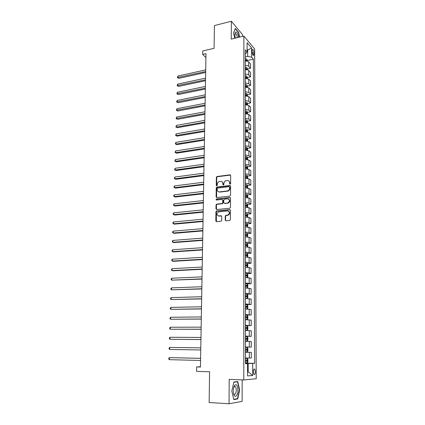 <?xml version="1.0" encoding="UTF-8"?>
<svg xmlns="http://www.w3.org/2000/svg" width="425" height="425" viewBox="0 0 425 425"><rect width="100%" height="100%" fill="white"/><g stroke="black" fill="none" stroke-linecap="round" stroke-linejoin="round"><path stroke-width="0.64" d="M230.1 184.232L230.616 183.632L230.663 175.514L229.941 174.845L217.005 176.518L216.362 177.352L216.267 185.374L216.824 185.831L217.26 185.258L217.271 184.211C217.387 182.872 218.057 181.99 219.284 181.56L220.639 181.374C222.025 181.347 222.78 182.065 222.907 183.52L222.897 184.572L223.391 185.045L223.901 184.45L223.906 183.398C224.018 182.059 224.692 181.167 225.925 180.737L227.311 180.545C228.708 180.513 229.473 181.236 229.606 182.702L229.596 183.754L230.1 184.232M255.398 371.71L254.729 369.112C253.922 368.703 253.454 369.617 253.321 371.859L253.991 374.457C254.803 374.866 255.271 373.947 255.398 371.71M225.223 220.102L225.951 220.819L229.659 220.485L230.398 219.624L230.456 210.327L229.728 209.621L216.495 210.965L215.942 211.772L215.831 220.963L216.543 221.68L221.165 221.223L221.691 220.426L221.728 216.463L221.011 215.751L218.822 215.958C216.516 215.114 216.373 213.759 218.392 211.905L227.465 210.938C229.798 211.756 229.968 213.111 227.975 215.002L225.792 215.321L225.255 216.128L225.223 220.102L225.797 220.819M242.452 36.396L242.452 34.526L231.365 21.25L214.413 25.59L214.094 48.317L202.725 51.011L202.661 54.389L205.987 53.614L200.446 367.025L196.658 366.908L196.573 371.344L209.578 371.801L209.148 402.533L229.048 403.75L242.144 401.402L242.16 379.902M231.365 21.25L231.253 39.1L243.865 36.056L243.801 379.966L229.197 379.371L229.048 403.75M229.808 196.143L230.547 195.288L230.6 186.182L229.877 185.502L216.952 187.053L216.235 187.898L216.123 196.903L216.83 197.588L229.808 196.143M230.525 198.193L230.472 207.389L229.734 208.25L216.686 209.567L215.98 208.866L216.028 204.967L216.596 204.154L222.158 203.532L222.727 202.714L222.748 200.127L222.036 199.431L216.585 200.026C215.98 199.803 215.953 199.447 216.5 198.974L229.803 197.498L230.525 198.193M252.179 50.649L252.184 52.137C252.275 53.715 252.636 54.814 253.258 55.436C253.693 55.643 253.922 55.234 253.948 54.203L253.938 52.721C253.847 51.143 253.491 50.044 252.864 49.422C252.434 49.215 252.206 49.624 252.179 50.649M243.865 36.056L254.649 48.965L256.233 378.728L243.801 379.966M245.31 54.028L247.122 51.983L245.305 49.89L245.459 363.715L247.531 363.635L245.459 363.487M247.122 51.983L247.111 42.675L251.6 48.009L251.632 57.178L247.69 56.472L245.31 57.003M247.451 60.477L253.364 59.171L251.632 57.178M253.364 59.171L254.639 363.359L252.673 363.433L252.716 375.482L247.552 375.928L247.531 363.635M200.451 366.743L196.658 366.908M202.661 54.389L205.918 57.572M247.122 50.129L247.679 49.996L247.116 49.343M247.69 56.472L247.679 49.996L251.6 48.009M247.547 371.864L248.189 371.891L248.173 363.402L245.459 363.327M247.547 371.933L248.189 371.891L252.716 375.482M247.451 68.951L250.49 68.303L250.474 63.877L248.726 61.917C248.014 61.258 246.872 60.998 245.31 61.131M247.446 77.493L250.511 76.861L250.5 72.399L248.742 70.492C248.03 69.849 246.883 69.594 245.315 69.721M245.321 77.902L245.873 77.817M247.446 86.1L250.538 85.483L250.522 80.989L248.763 79.13L245.321 78.381M245.326 86.525L245.852 86.418M247.44 94.78L250.564 94.18L250.548 89.648L248.779 87.842L245.326 87.114M245.326 95.184L245.815 95.094M247.44 103.525L250.585 102.94L250.575 98.377L248.8 96.624L245.326 95.912M245.331 103.912L245.762 103.833M247.435 112.338L250.612 111.77L250.601 107.169L248.816 105.469L245.331 104.778M245.337 112.715L245.671 112.652M247.43 121.226L250.638 120.673L250.623 116.036L248.832 114.389L245.337 113.719M247.424 130.178L250.665 129.652L250.649 124.977L248.853 123.383L245.342 122.735M247.419 139.209L250.686 138.699L250.676 133.981L248.869 132.451L245.347 131.824M247.414 148.309L250.713 147.815L250.702 143.066L248.891 141.589L245.347 140.983M247.403 157.484L250.739 157.011L250.729 152.219L248.912 150.806L245.352 150.222M247.393 166.733L250.766 166.281L250.755 161.452L248.928 160.092L245.358 159.534M247.382 176.056L250.792 175.626L250.782 170.76L248.949 169.458L245.363 168.922M247.371 185.459L250.819 185.05L250.808 180.142L248.965 178.904L245.368 178.388M247.361 194.937L250.851 194.549L250.835 189.603L248.986 188.429L245.374 187.935M247.345 204.494L250.877 204.133L250.862 199.139L249.008 198.029L245.379 197.561M247.329 214.131L250.904 213.791L250.888 208.755L249.023 207.713L245.379 207.267M247.313 223.847L250.931 223.529L250.915 218.455L249.045 217.478L245.384 217.058M247.292 233.644L250.957 233.352L250.947 228.236L249.066 227.322L245.39 226.929M247.276 243.52L250.989 243.259L250.973 238.096L249.087 237.251L245.395 236.884M247.249 253.486L251.016 253.247L251 248.041L249.108 247.27L245.4 246.925M247.222 263.532L251.042 263.319L251.032 258.071L249.13 257.369L245.406 257.056M247.196 273.663L251.074 273.482L251.058 268.191L249.151 267.559L245.411 267.267M247.153 287.991L247.791 287.321L247.791 284.846L247.164 283.873L251.101 283.73L251.09 278.391L249.172 277.833L245.416 277.573M246.957 294.19L251.133 294.068L251.117 288.681L245.613 287.964M246.123 304.598L251.164 304.491L251.148 299.062L245.427 298.451M245.432 315.079L251.191 315.01L251.175 309.527L245.432 309.023M245.438 325.64L251.223 325.619L251.207 320.089L245.438 319.69M245.443 336.292L251.255 336.318L251.239 330.746L245.443 330.453M245.448 347.034L251.287 347.119L251.265 341.493L245.448 341.317M245.453 352.229L251.297 352.33L245.453 352.272M245.453 358.009L251.313 358.009L251.297 352.33M245.459 363.115L254.639 363.359M228.623 190.809L227.587 190.926M219.109 191.909L218.779 191.946M250.49 68.303L248.737 66.369C248.019 65.716 246.877 65.461 245.315 65.588M250.511 76.861L248.752 74.975C248.035 74.343 246.888 74.088 245.315 74.216M250.538 85.483L248.774 83.651L245.321 82.912M250.564 94.18L248.79 92.4L245.326 91.678M250.585 102.94L248.806 101.214L245.331 100.512M250.612 111.77L248.827 110.102L245.337 109.422M250.638 120.673L248.843 119.058L245.337 118.4M250.665 129.652L248.864 128.09L245.342 127.452M250.686 138.699L248.88 137.195L245.347 136.579M250.713 147.815L248.901 146.37L245.352 145.775M250.739 157.011L248.917 155.624L245.358 155.051M250.766 166.281L248.938 164.953L245.363 164.406M250.792 175.626L248.96 174.362L245.363 173.836M250.819 185.05L248.976 183.844L245.368 183.345M250.851 194.549L248.997 193.412L245.374 192.929M250.877 204.133L249.018 203.054L245.379 202.597M250.904 213.791L249.034 212.782L245.384 212.351M250.931 223.529L249.055 222.588L245.39 222.179M250.957 233.352L249.077 232.475L245.395 232.098M250.989 243.259L249.098 242.452L245.4 242.096M251.016 253.247L249.119 252.508L245.406 252.184M251.042 263.319L249.14 262.655L245.406 262.352M251.074 273.482L249.162 272.887L245.411 272.616M251.101 283.73L245.416 282.965M251.133 294.068L245.422 293.404M251.164 304.491L245.427 303.939M251.191 315.01L245.432 314.558M251.223 325.619L245.438 325.279M251.255 336.318L245.443 336.09M251.287 347.119L245.448 347.002M248.173 363.402L252.673 363.433M239.594 37.087L238.675 32.385L235.333 28.411L233.596 32.884L234.664 38.277M237.718 398.932L239.657 389.959L237.761 381.57L233.856 381.974L231.816 391.021L233.782 399.59L237.718 398.932L236.343 398.852M238.398 32.454L238.675 32.385M239.381 389.943L239.657 389.959M230.01 184.232L229.941 182.909L228.793 180.933M222.084 181.746L223.247 183.727L223.311 185.045M230.52 175.073L217.356 176.731L216.713 177.56L216.686 185.852M230.435 185.714L217.196 187.276L216.585 188.1L216.654 197.583M229.574 187.149L229.07 186.671L217.722 188.025L217.218 188.62L217.207 189.72C217.324 191.186 218.078 191.909 219.459 191.898L227.641 190.91C228.831 190.453 229.468 189.566 229.569 188.264L229.574 187.149L229.914 187.351L229.5 186.873M218.434 191.755L219.459 191.898M229.914 187.351L229.909 188.466C229.808 189.768 229.165 190.65 227.981 191.107L219.81 192.089M222.562 199.623L223.098 200.313L223.072 202.9L222.503 203.713L216.947 204.335L216.378 205.148L216.538 209.567M230.345 197.694L216.952 199.139L216.532 200.032M227.487 202.985L227.933 202.884C230.01 201.02 229.872 199.67 227.518 198.831L224.342 199.197L223.762 200.016L223.736 202.608L224.453 203.304L228.273 203.065C230.1 201.774 230.244 200.462 228.703 199.134M227.832 203.166L224.798 203.49M228.592 211.214C230.185 212.489 230.095 213.807 228.321 215.172L226.137 215.491L225.601 216.298L225.569 220.262M218.115 215.884L218.822 215.958M221.51 215.921L219.178 216.128M230.249 209.801L216.851 211.14L216.298 211.942L216.415 221.68M247.462 61.253L246.877 59.165L245.31 58.634M205.7 69.897L177.937 76.022L177.889 77.632L178.755 78.354L205.652 72.478M245.31 60.743L246.633 61.072L246.574 60.233L245.31 59.925M245.31 60.403L246.574 60.233M178.755 78.354L177.368 77.541L205.668 71.543M177.368 77.541L177.937 76.022M247.472 69.843L246.888 67.681L245.315 67.161M205.551 78.147L177.692 84.097L177.645 85.723L178.511 86.424L205.509 80.718M245.315 69.286L246.638 69.61L246.585 68.765L245.315 68.462M245.315 68.93L246.585 68.765M178.511 86.424L177.119 85.616L205.525 79.804M177.119 85.616L177.692 84.097M247.488 78.503L246.898 76.266L245.321 75.762M205.408 86.461L177.443 92.236L177.395 93.872L178.266 94.557L205.36 89.016M245.427 78.37L245.427 77.908L246.643 78.211L246.59 77.366L245.321 77.074M245.321 77.525L246.59 77.366M178.266 94.557L176.874 93.75L205.376 88.129M176.874 93.75L177.443 92.236M247.499 87.226L246.909 84.92L245.321 84.426M205.259 94.833L177.198 100.433L177.145 102.08L178.022 102.744L205.211 97.378M245.326 86.583L246.643 86.886L246.601 86.031L245.321 85.749M245.321 86.185L246.601 86.031M178.022 102.744L176.619 101.947L205.227 96.517M176.619 101.947L177.198 100.433M247.509 96.023L246.92 93.638L245.326 93.16M205.11 103.275L176.949 108.694L176.896 110.351L177.778 110.999L205.062 105.804M245.326 95.338L246.649 95.625L246.612 94.77L245.326 94.493M245.326 94.918L246.612 94.77M177.778 110.999L176.37 110.203L205.078 104.97M176.37 110.203L176.949 108.694M238.653 37.31C238.027 34.042 237.102 32.258 235.886 31.965L235.137 32.762C234.738 34.101 234.818 35.881 235.381 38.101M237.325 37.634C237.028 35.7 236.497 34.42 235.726 33.798L234.892 34.218M233.607 32.938L235.248 28.709L238.489 32.555L239.387 37.134M233.33 390.788L233.5 393.067C234.329 398.82 238.021 396.265 237.904 390.166C237.633 385.682 236.619 383.982 234.855 385.061C233.904 386.213 233.394 388.121 233.33 390.788M233.564 393.417L234.053 394.214C235.296 394.804 236.034 393.47 236.263 390.219C236.236 388.514 235.928 387.324 235.328 386.654L234.17 386.723L233.761 387.345M235.87 381.762L237.548 381.836L239.387 389.969L237.501 398.661L233.713 399.288M233.798 382.229L237.548 381.836M247.525 104.89L247.525 103.705L246.93 102.43L245.331 101.963M204.956 111.78L176.694 117.013L176.646 118.687L177.528 119.313L204.914 114.298M245.331 104.157L246.654 104.438L246.622 103.578L245.331 103.307M245.331 103.721L246.622 103.578M177.528 119.313L176.115 118.522L204.93 113.491M176.115 118.522L176.694 117.013M247.536 113.831L247.536 112.551L246.941 111.292L245.337 110.84M204.808 120.349L176.439 125.396L176.391 127.086L177.278 127.686L204.765 122.857M245.337 113.05L246.659 113.321L246.627 112.455L245.337 112.195M245.337 112.593L246.627 112.455M177.278 127.686L175.86 126.905L176.391 127.086L204.776 122.071M175.86 126.905L176.439 125.396M247.552 122.841L247.552 121.47L246.952 120.222L245.342 119.786M204.653 128.988L176.184 133.848L176.131 135.543L177.023 136.127L204.611 131.479M245.342 122.012L246.659 122.272L246.638 121.401L245.342 121.152M245.342 121.534L246.638 121.401M177.023 136.127L175.599 135.347L176.131 135.543L204.622 130.725M175.599 135.347L176.184 133.848M247.562 131.925L247.562 130.464L246.962 129.227L245.342 128.802M204.499 137.689L175.923 142.359L175.876 144.064L176.768 144.633L204.457 140.165M245.347 131.049L246.665 131.298L246.649 130.422L245.342 130.178M245.347 130.555L246.649 130.422M176.768 144.633L175.339 143.857L175.876 144.064L204.468 139.437M175.339 143.857L175.923 142.359M247.578 141.084L247.578 139.528L246.973 138.306L245.347 137.891M204.345 146.46L175.668 150.933L175.615 152.655L176.513 153.197L204.303 148.925M245.347 140.16L246.67 140.399L246.659 139.517L245.347 139.283M245.347 139.639L246.659 139.517M176.513 153.197L175.079 152.432L175.615 152.655L204.313 148.224M175.079 152.432L175.668 150.933M247.589 150.317L247.589 148.665L246.983 147.454L245.352 147.061M204.191 155.3L175.403 159.572L175.35 161.309L176.258 161.829L204.143 157.749M245.352 149.345L246.675 149.573L246.67 148.686L245.352 148.458M245.352 148.803L246.67 148.686M176.258 161.829L174.813 161.07L175.35 161.309L204.159 157.08M174.813 161.07L175.403 159.572M247.605 159.63L247.605 157.877L246.994 156.682L245.358 156.299M204.032 164.215L175.143 168.284L175.089 170.032L175.998 170.531L203.989 166.648M245.358 158.605L246.681 158.822L246.681 157.93L245.358 157.712M246.681 157.93L245.645 158.079L246.681 157.93M245.358 158.042L245.645 158.079M175.998 170.531L174.548 169.772L175.089 170.032L204 166.005M174.548 169.772L175.143 168.284M247.621 169.017L247.616 167.163L247.005 165.984L245.363 165.617M203.873 173.193L174.872 177.055L174.818 178.819L175.732 179.297L203.83 175.61M245.363 167.939L246.691 168.151L246.697 167.253L245.363 167.041M245.363 167.354L246.686 167.248M175.732 179.297L174.282 178.542L174.818 178.819L203.841 174.999M174.282 178.542L174.872 177.055M247.632 178.479L247.632 176.529L247.015 175.36L245.368 175.01M203.713 182.245L174.606 185.9L174.553 187.675L175.472 188.132L203.671 184.647M245.368 177.352L246.697 177.554L246.712 176.651L245.368 176.444M245.368 176.747L246.712 176.651M174.606 185.9L174.032 186.671L174.011 187.383L174.553 187.675L203.681 184.062M247.648 188.025L247.642 185.969L247.026 184.811L245.368 184.482M203.554 191.367L174.335 194.809L174.282 196.6L175.201 197.03L203.511 193.752M245.374 186.841L246.707 187.032L246.728 186.129L245.374 185.927M245.374 186.214L246.728 186.129M174.335 194.809L173.761 195.574L173.74 196.292L174.282 196.6L203.522 193.2M247.663 197.646L247.658 195.489L247.037 194.347L245.374 194.034M203.389 200.563L174.064 203.788L174.011 205.594L174.935 206.003L203.347 202.932M245.374 196.414L246.718 196.594L246.744 195.681L245.374 195.489M245.374 195.76L246.032 196.366M174.064 203.788L173.464 205.27L174.011 205.594L203.357 202.412M247.674 207.352L247.674 205.084L247.053 203.963L245.379 203.66M203.224 209.833L173.788 212.84L173.735 214.657L174.664 215.045L203.182 212.187M245.379 206.061L246.728 206.237L246.76 205.317L245.379 205.132M245.379 205.387L246.038 206.003M173.788 212.84L173.209 213.589L173.188 214.317L173.735 214.657L203.192 211.692M247.642 217.133L247.685 214.763L247.063 213.653L245.384 213.371M203.06 219.178L173.512 221.962L173.458 223.794L174.393 224.156L203.017 221.515M245.384 215.794L246.739 215.958L246.776 215.034L245.384 214.853M245.384 215.093L246.048 215.719M173.512 221.962L172.933 222.7L172.911 223.433L173.458 223.794L203.028 221.053M247.557 226.992L247.701 224.522L247.074 223.428L245.39 223.162M202.895 228.597L173.235 231.157L173.177 233.001L174.117 233.341L202.852 230.918M245.39 225.606L246.75 225.76L246.792 224.83L245.39 224.66M245.39 224.883L246.054 225.521M173.235 231.157L172.651 231.885L172.63 232.624L173.177 233.001L202.858 230.488M247.477 236.938L247.717 234.366L247.084 233.288L245.395 233.038M202.725 238.09L172.954 240.423L172.895 242.282L173.841 242.595L202.688 240.396M245.395 235.503L246.76 235.647L246.808 234.712L245.395 234.547M245.395 234.754L246.059 235.402M172.954 240.423L172.369 241.14L172.348 241.883L172.895 242.282L202.693 240.003M247.403 246.968L247.732 246.686L247.732 244.29L247.1 243.227L245.4 242.999M202.555 247.663L172.672 249.762L172.614 251.637L173.559 251.924L202.518 249.953M245.4 245.48L246.771 245.613L246.824 244.673L245.4 244.518M245.4 244.71L246.064 245.368M172.672 249.762L172.083 250.468L172.061 251.223L172.614 251.637L202.523 249.592M247.334 257.088L247.748 256.716L247.743 254.299L247.111 253.252L245.406 253.045M202.385 257.316L172.385 259.176L172.327 261.067L173.278 261.327L202.348 259.585M245.406 255.547L246.782 255.669L246.84 254.724L245.406 254.575M245.406 254.745L246.07 255.42M172.385 259.176L171.796 259.877L171.774 260.631L172.327 261.067L202.353 259.255M247.27 267.298L247.764 266.831L247.759 264.392L247.122 263.367L245.411 263.171M245.793 267.261L245.411 267.251M202.215 267.049L172.098 268.664L172.04 270.571L172.996 270.81L202.173 269.296M245.411 265.699L246.792 265.811L246.856 264.855L245.411 264.722M245.411 264.871L246.075 265.556M172.098 268.664L171.509 269.354L171.482 270.114L172.04 270.571L202.178 269.004M247.212 277.599L247.78 277.031L247.775 274.577L247.132 273.562L245.411 273.392M246.612 277.578L245.416 277.504M202.04 276.861L171.806 278.232L171.748 280.155L202.002 279.092M245.416 275.937L246.803 276.038L246.872 275.076L245.416 274.948M245.416 275.087L245.82 275.124L246.08 275.783M171.806 278.232L171.217 278.912L171.19 279.677L171.748 280.155L202.008 278.832M247.169 287.975L247.164 283.873L245.416 283.693M247.148 287.991L245.422 287.842M201.864 286.753L171.514 287.874L171.456 289.813L201.827 288.963M245.422 286.264L246.813 286.354L246.893 285.388L245.422 285.271M245.422 285.388L245.836 285.425L246.086 286.099M171.514 287.874L170.919 288.543L170.898 289.319L171.456 289.813L201.833 288.74M245.427 298.366L247.164 298.398L247.807 297.702L247.807 295.205L247.159 294.228L245.422 294.089M247.164 298.398L245.427 298.276M201.689 296.73L171.222 297.596L171.158 299.551L201.652 298.918M245.427 296.682L246.824 296.762L246.909 295.784L245.427 295.678M245.427 295.779L245.852 295.816L246.091 296.507M171.222 297.596L170.627 298.254L170.6 299.035L171.158 299.551L201.652 298.733M245.432 308.869L247.175 308.901L247.823 308.173L247.823 305.649L247.175 304.693L245.427 304.576M247.175 308.901L245.432 308.794M201.514 306.786L170.924 307.397L170.861 309.363L201.471 308.959M245.432 307.19L246.835 307.259L246.925 306.276L245.427 306.175M245.427 306.255L245.863 306.297L246.096 307.004M170.924 307.397L170.324 308.04L170.303 308.826L170.861 309.363L201.477 308.805M245.438 319.467L247.191 319.494L247.839 318.734L247.833 316.189L247.185 315.249L245.432 315.153M247.191 319.494L245.438 319.409M201.333 316.928L170.622 317.273L170.563 319.26L201.296 319.079M245.438 317.788L246.851 317.847L246.941 316.859L245.432 316.768M245.432 316.827L245.878 316.869L246.096 317.597M170.622 317.273L170.021 317.911L170 318.702L170.563 319.26L201.296 318.968M245.443 330.156L247.201 330.183L247.855 329.386L247.849 326.82L247.196 325.895L245.438 325.821M247.201 330.183L245.443 330.119M201.153 327.154L170.324 327.234L170.26 329.237L201.115 329.285M245.438 328.483L246.861 328.53L246.957 327.532L245.438 327.452M245.438 327.494L245.894 327.532L246.096 328.286M170.324 327.234L169.718 327.861L169.697 328.663L170.26 329.237L201.115 329.21M247.217 340.967L245.448 340.919L247.217 340.967L247.871 340.133L247.865 337.546L247.228 336.664L245.443 336.589M200.972 337.471L170.016 337.28L169.958 339.299L200.935 339.58M245.443 339.272L246.872 339.304L246.973 338.3L245.443 338.231M247.228 336.664L247.233 340.946M245.443 338.252L245.905 338.295L246.096 339.076M170.016 337.28L169.416 337.891L169.389 338.698L169.958 339.299L200.935 339.543M245.453 351.82L247.228 351.842L247.887 350.976L247.881 348.362L247.222 347.48L245.448 347.448M245.576 349.111L245.921 349.148L245.576 350.158L246.883 350.179L246.994 349.164L245.576 349.111L245.57 347.448M200.786 347.873L169.708 347.406L169.649 349.44L200.749 349.966M169.649 349.44L169.081 348.819L169.102 348.006L169.708 347.406M245.459 362.817L247.244 362.817L247.903 361.914L247.897 359.279L247.238 358.413L245.453 358.402M247.238 358.413L245.453 358.387M200.6 358.328L169.4 357.616L169.336 359.667L200.563 360.474M245.453 361.138L246.893 361.144L247.01 360.124L245.453 360.076M247.01 360.124L245.937 360.097L245.767 361.117L245.453 361.117M200.6 358.365L169.4 357.616L168.794 358.206L168.768 359.024L169.336 359.667M248.737 66.369L248.726 61.917M248.752 74.975L248.742 70.492M248.774 83.651L248.763 79.13M248.79 92.4L248.779 87.842M248.806 101.214L248.8 96.624M248.827 110.102L248.816 105.469M248.843 119.058L248.832 114.389M248.864 128.09L248.853 123.383M248.88 137.195L248.869 132.451M248.901 146.37L248.891 141.589M248.917 155.624L248.912 150.806M248.938 164.953L248.928 160.092M248.96 174.362L248.949 169.458M248.976 183.844L248.965 178.904M248.997 193.412L248.986 188.429M249.018 203.054L249.008 198.029M249.034 212.782L249.023 207.713M249.055 222.588L249.045 217.478M249.077 232.475L249.066 227.322M249.098 242.452L249.087 237.251M249.119 252.508L249.108 247.27M249.14 262.655L249.13 257.369M249.162 272.887L249.151 267.559M249.183 283.209L249.172 277.833M249.204 293.622L249.193 288.198M249.225 304.125L249.215 298.653M249.247 314.718L249.236 309.198M249.268 325.407L249.257 319.839M249.289 336.191L249.278 330.57M249.31 347.066L249.3 341.397M249.337 358.041L249.321 352.325M252.269 53.098L253.938 52.721M252.647 54.496L253.948 54.203M229.941 182.909L229.606 182.702M223.237 184.774L222.897 184.572M223.247 183.727L222.907 183.52M216.617 185.576L216.267 185.374M216.713 177.56L216.362 177.352M217.425 176.715L217.079 176.508M230.281 175.063L229.941 174.845M229.936 183.961L229.596 183.754M216.479 197.088L216.123 196.903M216.585 188.1L216.235 187.898M217.303 187.255L216.952 187.053M230.212 185.704L229.877 185.502M227.572 191.192L227.232 190.995M229.909 188.466L229.569 188.264M216.336 209.042L215.98 208.866M216.378 205.148L216.028 204.967M217.106 204.303L216.75 204.122M222.344 203.75L221.999 203.564M223.072 202.9L222.727 202.714M223.098 200.313L222.748 200.127M216.952 199.139L216.601 198.953M230.143 197.689L229.803 197.498M225.601 216.298L225.255 216.128M226.339 215.443L225.994 215.273M227.779 215.305L227.439 215.135M221.361 215.921L221.011 215.751M216.187 221.122L215.831 220.963M216.298 211.942L215.942 211.772M217.026 211.097L216.67 210.928M230.068 209.796L229.728 209.621M246.893 61.142L246.893 59.197M245.422 59.93L245.422 58.639M245.422 61.12L245.422 60.748M246.904 69.732L246.904 67.718M245.422 68.473L245.422 67.171M245.427 69.711L245.427 69.296M246.914 78.397L246.914 76.298M245.427 77.079L245.427 75.767M246.925 87.125L246.925 84.952M245.432 85.754L245.432 84.432M245.432 87.098L245.432 86.594M246.936 95.922L246.936 93.675M245.438 94.499L245.438 93.165M245.438 95.901L245.438 95.343M246.946 104.794L246.946 102.462M245.443 103.312L245.443 101.968M245.443 104.768L245.443 104.162M246.957 113.735L246.957 111.323M245.448 112.2L245.448 110.845M245.448 113.714L245.448 113.055M246.968 122.751L246.968 120.254M245.453 121.157L245.453 119.792M245.453 122.724L245.453 122.023M246.978 131.835L246.978 129.258M245.459 130.188L245.459 128.807M245.459 131.814L245.459 131.054M246.989 140.999L246.989 138.332M245.464 139.288L245.459 137.902M245.464 140.972L245.464 140.165M246.999 150.238L246.999 147.486M245.469 148.463L245.464 147.066M245.469 150.211L245.469 149.35M247.015 159.55L247.01 156.708M245.469 157.718L245.469 156.304M245.475 159.524L245.475 158.61M247.026 168.938L247.021 166.01M245.475 167.046L245.475 165.623M245.48 168.916L245.475 167.944M247.037 178.404L247.031 175.387M245.48 176.449L245.48 175.015M245.485 178.383L245.48 177.358M245.655 176.779L246.697 176.646M247.047 187.956L247.042 184.843M245.485 185.932L245.485 184.487M245.485 187.93L245.485 186.846M245.661 186.246L246.707 186.118M247.058 197.583L247.053 194.374M245.491 195.495L245.491 194.039M245.491 197.556L245.491 196.419M245.666 195.787L246.718 195.675M247.068 207.288L247.068 203.989M245.496 205.137L245.496 203.665M245.496 207.262L245.496 206.067M245.671 205.413L246.728 205.307M247.084 217.079L247.079 213.679M245.501 214.859L245.501 213.377M245.501 217.053L245.501 215.799M245.677 215.119L246.739 215.018M247.095 226.95L247.09 223.454M245.507 224.666L245.507 223.167M245.507 226.923L245.507 225.611M245.682 224.905L246.75 224.814M247.106 236.906L247.1 233.314M245.512 234.552L245.512 233.043M245.512 236.879L245.512 235.508M245.687 234.775L246.76 234.69M247.116 246.946L247.116 243.254M245.517 244.524L245.517 243.004M245.517 246.925L245.517 245.485M245.692 244.731L246.771 244.657M247.132 257.077L247.127 253.279M245.523 254.58L245.523 253.045M245.523 257.051L245.523 255.553M245.703 254.766L246.782 254.702M247.143 267.293L247.137 263.388M245.528 264.722L245.528 263.176M245.528 267.251L245.528 265.699M245.708 264.892L246.792 264.833M247.153 277.594L247.153 273.588M245.533 274.954L245.533 273.392M245.533 277.504L245.533 275.942M245.714 275.103L246.803 275.055M245.538 285.271L245.538 283.698M245.538 287.847L245.538 286.269M245.719 285.403L246.813 285.361M247.18 298.382L247.175 294.249M245.544 295.683L245.544 294.095M245.549 298.276L245.544 296.687M245.724 295.789L246.824 295.757M247.196 308.885L247.191 304.714M245.549 306.181L245.549 304.576M245.554 308.8L245.549 307.195M245.73 306.271L246.835 306.25M247.207 319.478L247.201 315.27M245.554 316.774L245.554 315.153M245.56 319.414L245.554 317.794M245.74 316.837L246.845 316.827M247.217 330.161L247.212 325.922M245.56 327.457L245.56 325.826M245.565 330.119L245.565 328.488M245.746 327.505L246.856 327.5M245.57 338.236L245.565 336.589M245.57 340.924L245.57 339.272M245.751 338.257L246.872 338.268M247.244 351.82L247.238 347.501M245.576 351.82L245.576 350.158M245.756 349.111L246.883 349.132M245.756 350.158L246.883 350.179M247.26 362.791L247.254 358.434M245.581 360.081L245.581 358.408M245.581 362.817L245.581 361.138M245.767 361.117L246.893 361.144M254.044 369.091L254.729 369.112M252.392 49.534L252.864 49.422M217.356 176.731L217.005 176.518M217.196 187.276L216.851 187.074M227.981 191.107L227.641 190.91M216.947 204.335L216.596 204.154M222.503 203.713L222.158 203.532M216.851 199.16L216.5 198.974M228.273 203.065L227.933 202.884M226.137 215.491L225.792 215.321M228.321 215.172L227.975 215.002M216.851 211.14L216.495 210.965M235.014 33.973L235.726 33.798M234.898 34.143L235.137 32.762M234.292 386.607L235.328 386.654M234.17 386.723L234.855 385.061M245.661 167.392L246.697 167.253M245.703 195.798L246.744 195.681M245.719 205.424L246.76 205.317M245.735 215.13L246.776 215.034M245.746 224.921L246.792 224.83M245.762 234.791L246.808 234.712M245.778 244.747L246.824 244.673M245.793 254.788L246.84 254.724M245.804 264.913L246.856 264.855M245.82 275.124L246.872 275.076M245.836 285.425L246.893 285.388M245.852 295.816L246.909 295.784M245.863 306.297L246.925 306.276M245.878 316.869L246.941 316.859M245.894 327.532L246.957 327.532M245.905 338.289L246.973 338.3M245.921 349.148L246.994 349.164"/></g></svg>
